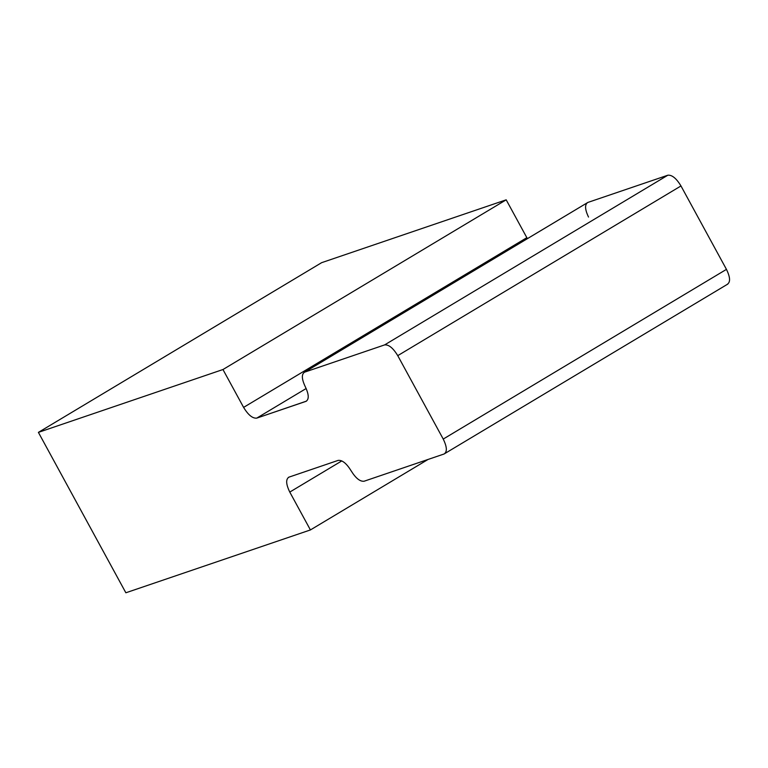 <?xml version="1.0" encoding="UTF-8"?>
<svg xmlns="http://www.w3.org/2000/svg" width="768" height="768" viewBox="0 0 768 768"><rect width="100%" height="100%" fill="white"/><g stroke="black" fill="none" stroke-linecap="round" stroke-linejoin="round"><path stroke-width="1.15" d="M588.518 217.056C584.851 209.328 584.63 204.461 587.846 202.445L667.824 175.219C671.981 174.768 676.368 178.349 680.976 185.952L397.747 355.651L443.232 439.066C447.062 446.938 447.341 451.91 444.077 453.994L364.099 481.229C360.038 481.699 355.718 478.224 351.13 470.813C346.541 463.392 342.211 459.917 338.15 460.387L288.931 477.149C285.667 479.232 285.955 484.205 289.776 492.077L341.827 460.896L289.776 492.077L310.416 529.939L428.083 459.437L310.416 529.939L289.776 492.077C285.955 484.205 285.667 479.232 288.931 477.149L338.15 460.387C342.211 459.917 346.541 463.392 351.13 470.813C355.718 478.224 360.038 481.699 364.099 481.229L444.077 453.994C447.341 451.91 447.062 446.938 443.232 439.066L397.747 355.651C393.139 348.048 388.762 344.467 384.605 344.909L304.627 372.144C301.402 374.16 301.632 379.027 305.299 386.755C308.966 394.483 309.187 399.35 305.971 401.357L256.752 418.118C252.595 418.57 248.208 414.989 243.6 407.386L222.96 369.523L38.4 432.374L321.629 262.675L506.189 199.824L527.357 238.618L506.189 199.824L222.96 369.523L243.6 407.386L526.829 237.686L243.6 407.386C248.208 414.989 252.595 418.57 256.752 418.118L306.509 401.107M125.856 592.781L38.4 432.374L125.856 592.781L310.416 529.939L125.856 592.781M680.976 185.952L726.451 269.366C730.282 277.238 730.56 282.211 727.296 284.294C730.56 282.211 730.282 277.238 726.451 269.366L680.976 185.952C676.368 178.349 671.981 174.768 667.824 175.219L587.846 202.445L304.627 372.144L384.605 344.909L667.824 175.219L384.605 344.909C388.762 344.467 393.139 348.048 397.747 355.651L680.976 185.952M38.4 432.374L222.96 369.523L506.189 199.824L321.629 262.675L38.4 432.374M443.232 439.066L726.451 269.366L443.232 439.066M306.163 388.512L256.752 418.118L306.163 388.512M288.931 477.149L288.394 477.398M727.843 284.045L444.077 453.994M587.846 202.445L304.08 372.394L587.846 202.445M305.971 401.357C309.187 399.35 308.966 394.483 305.299 386.755C301.632 379.027 301.402 374.16 304.627 372.144"/></g></svg>

